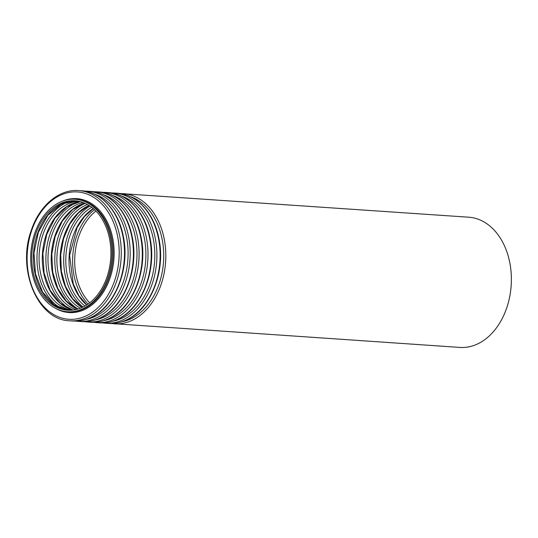 <?xml version="1.0" encoding="UTF-8"?>
<svg xmlns="http://www.w3.org/2000/svg" width="538" height="538" viewBox="0 0 538 538"><rect width="100%" height="100%" fill="white"/><g stroke="black" fill="none" stroke-linecap="round" stroke-linejoin="round"><path stroke-width="0.81" d="M83.578 306.788A54.856 39.496 93.9 0 1 67.62 310.224A54.856 39.496 93.9 0 1 31.95 252.806A54.856 39.496 93.9 0 1 75.091 200.761A54.856 39.496 93.9 0 1 110.694 247.029A54.856 39.496 93.9 0 1 83.578 306.788M83.915 308.207A56.369 40.585 93.9 0 1 67.519 311.731A56.369 40.585 93.9 0 1 30.868 252.732A56.369 40.585 93.9 0 1 75.192 199.255A56.369 40.585 93.9 0 1 111.783 246.794A56.369 40.585 93.9 0 1 83.915 308.207M120.324 193.539L468.739 217.204A65.259 46.988 93.9 0 1 511.1 272.241A65.259 46.988 93.9 0 1 478.833 343.338A65.259 46.988 93.9 0 1 459.855 347.42L111.453 323.526M68.427 310.265A54.856 39.496 93.9 0 1 33.571 252.914A54.856 39.496 93.9 0 1 75.898 200.829L61.07 204.258L47.869 215.281L38.339 232.362L33.988 252.947L35.501 273.929L42.623 292.141L54.203 304.858L68.434 310.265M62.509 309.034A56.302 40.538 93.9 0 1 37.156 253.163A56.302 40.538 93.9 0 1 69.866 201.252M71.278 310.238A54.856 39.496 93.9 0 1 39.24 253.304A54.856 39.496 93.9 0 1 78.716 201.246M72.912 310.09A54.856 39.496 93.9 0 1 42.475 253.519A54.856 39.496 93.9 0 1 80.317 201.615M71.413 309.639A56.302 40.538 93.9 0 1 46.06 253.768A56.302 40.538 93.9 0 1 78.77 201.858M75.797 309.606A54.856 39.496 93.9 0 1 48.151 253.909A54.856 39.496 93.9 0 1 83.108 202.483M77.452 309.195A54.856 39.496 93.9 0 1 51.379 254.131A54.856 39.496 93.9 0 1 84.688 203.115M78.05 309.02A56.302 40.538 93.9 0 1 54.97 254.373A56.302 40.538 93.9 0 1 85.266 203.371M80.364 308.227A54.856 39.496 93.9 0 1 57.055 254.514A54.856 39.496 93.9 0 1 87.445 204.474M82.038 307.528A54.856 39.496 93.9 0 1 60.29 254.736A54.856 39.496 93.9 0 1 89.005 205.388M83.134 307.01A56.302 40.538 93.9 0 1 63.874 254.985A56.302 40.538 93.9 0 1 90.021 206.054M84.991 306.028A54.856 39.496 93.9 0 1 65.966 255.126A54.856 39.496 93.9 0 1 91.729 207.285M86.685 304.999A54.856 39.496 93.9 0 1 69.194 255.348A54.856 39.496 93.9 0 1 93.269 208.529M88.077 304.057A56.302 40.538 93.9 0 1 94.52 209.652M89.678 302.86A54.856 39.496 93.9 0 1 95.946 211.057M123.175 193.619A65.259 46.988 93.9 0 1 165.536 248.657A65.259 46.988 93.9 0 1 133.269 319.754A65.259 46.988 93.9 0 1 114.285 323.836M130.404 196.659A63.814 45.945 93.9 0 1 163.72 254.676A63.814 45.945 93.9 0 1 131.904 318.328A63.814 45.945 93.9 0 1 121.864 321.805M127.58 319.364A65.259 46.988 93.9 0 1 108.602 323.446C115.213 323.876 121.655 322.491 127.936 319.296C151.434 308.066 165.812 270.231 158.905 238.529C154.137 213.25 136.941 194.225 117.486 193.229A65.259 46.988 93.9 0 1 159.847 248.267A65.259 46.988 93.9 0 1 127.58 319.364M117.486 193.229L114.271 193.007A65.259 46.988 93.9 0 1 156.625 248.052A65.259 46.988 93.9 0 1 124.365 319.142A65.259 46.988 93.9 0 1 105.381 323.23L102.543 322.914M121.494 196.047A63.814 45.945 93.9 0 1 154.816 254.071A63.814 45.945 93.9 0 1 122.994 317.723A63.814 45.945 93.9 0 1 112.953 321.199M118.676 318.758A65.259 46.988 93.9 0 1 99.691 322.84C106.302 323.271 112.751 321.885 119.026 318.691C142.523 307.46 156.901 269.625 150.001 237.924C145.233 212.644 128.037 193.613 108.582 192.624A65.259 46.988 93.9 0 1 150.943 247.662A65.259 46.988 93.9 0 1 118.676 318.758M108.582 192.624L105.361 192.402A65.259 46.988 93.9 0 1 147.721 247.44A65.259 46.988 93.9 0 1 115.455 318.536A65.259 46.988 93.9 0 1 96.477 322.618L93.639 322.309M112.59 195.442A63.814 45.945 93.9 0 1 145.906 253.465A63.814 45.945 93.9 0 1 114.09 317.111A63.814 45.945 93.9 0 1 104.049 320.594M109.772 318.146A65.259 46.988 93.9 0 1 90.787 322.235C97.398 322.659 103.841 321.273 110.122 318.079C133.619 306.855 147.997 269.013 141.09 237.319C136.322 212.039 119.133 193.007 99.678 192.012A65.259 46.988 93.9 0 1 142.032 247.05A65.259 46.988 93.9 0 1 109.772 318.146M99.678 192.012L96.457 191.79A65.259 46.988 93.9 0 1 138.817 246.834A65.259 46.988 93.9 0 1 106.551 317.931A65.259 46.988 93.9 0 1 87.566 322.013L84.735 321.704M103.686 194.83A63.814 45.945 93.9 0 1 137.002 252.853A63.814 45.945 93.9 0 1 105.179 316.505A63.814 45.945 93.9 0 1 95.139 319.982M100.862 317.541A65.259 46.988 93.9 0 1 81.884 321.623C88.488 322.054 94.937 320.668 101.218 317.474C124.708 306.243 139.086 268.408 132.187 236.707C127.419 211.427 110.223 192.402 90.767 191.407A65.259 46.988 93.9 0 1 133.128 246.444A65.259 46.988 93.9 0 1 100.862 317.541M90.767 191.407L87.546 191.185A65.259 46.988 93.9 0 1 129.907 246.222A65.259 46.988 93.9 0 1 97.64 317.319A65.259 46.988 93.9 0 1 78.662 321.408L75.824 321.092M94.775 194.225A63.814 45.945 93.9 0 1 128.091 252.248A63.814 45.945 93.9 0 1 96.275 315.893A63.814 45.945 93.9 0 1 86.235 319.377M91.958 316.936A65.259 46.988 93.9 0 1 72.973 321.018C79.584 321.442 86.026 320.063 92.307 316.862C115.804 305.638 130.183 267.796 123.276 236.101C118.508 210.822 101.319 191.79 81.863 190.795A65.259 46.988 93.9 0 1 124.217 245.839A65.259 46.988 93.9 0 1 91.958 316.936M88.736 316.714A65.259 46.988 93.9 0 1 69.752 320.796C37.741 320.218 16.631 269.632 31.285 230.325C39.355 205.671 59.099 188.905 78.642 190.58A65.259 46.988 93.9 0 1 121.003 245.617A65.259 46.988 93.9 0 1 88.736 316.714M87.364 315.288A63.814 45.945 93.9 0 1 28.117 245.194A63.814 45.945 93.9 0 1 103.968 206.37A63.814 45.945 93.9 0 1 87.364 315.288M62.509 201.145A57.095 41.103 93.9 0 1 112.482 237.097A57.095 41.103 93.9 0 1 85.67 308.994A57.095 41.103 93.9 0 1 55.212 308.133M75.192 199.255L76.261 199.329A56.369 40.585 93.9 0 1 112.852 246.868A56.369 40.585 93.9 0 1 84.984 308.281A56.369 40.585 93.9 0 1 68.588 311.805L67.519 311.731M72.946 310.09L60.222 303.217L50.148 290.332L44.096 273.028L42.899 253.553L46.732 234.42L55.078 218.098L66.813 206.7L80.35 201.622M77.512 309.182L66.362 301.179L57.761 288.368L52.717 272.1L51.803 254.158L55.145 236.512L62.354 221.078L72.617 209.551L84.748 203.142M82.132 307.487L72.617 298.711L65.461 286.216L61.359 271.112L60.713 254.77L63.578 238.664L69.691 224.259L78.474 212.846L89.093 205.442M86.806 304.918L78.972 295.739L73.235 283.822L69.617 255.375L77.069 227.682L84.372 216.659L93.377 208.623M108.602 323.446L105.381 323.23M111.42 192.934L114.271 193.007M99.691 322.84L96.477 322.618M102.509 192.322L105.361 192.402M90.787 322.235L87.566 322.013M93.605 191.716L96.457 191.79M81.884 321.623L78.662 321.408M84.695 191.111L87.546 191.185M81.863 190.795L78.642 190.58M72.973 321.018L69.752 320.796"/></g></svg>
